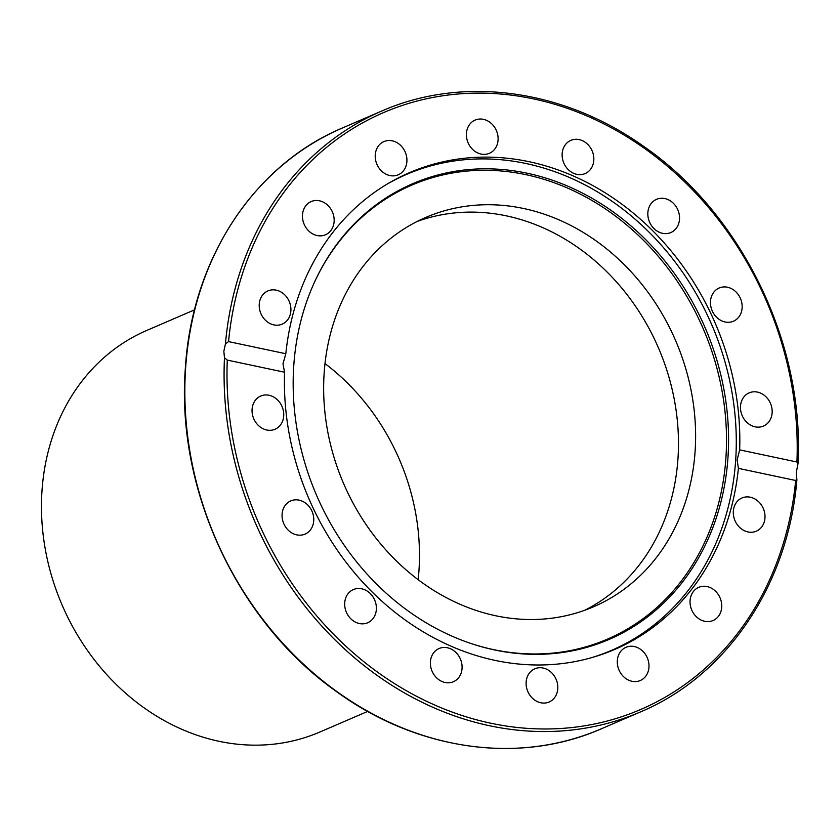<?xml version="1.0" encoding="UTF-8"?>
<svg xmlns="http://www.w3.org/2000/svg" width="840" height="840" viewBox="0 0 840 840"><rect width="100%" height="100%" fill="white"/><g stroke="black" fill="none" stroke-linecap="round" stroke-linejoin="round"><path stroke-width="1.26" d="M562.17 153.626A18.081 15.414 -113.3 0 1 570.832 140.375A18.081 15.414 -113.3 0 1 586.793 143.504A18.081 15.414 -113.3 0 1 593.796 160.335A18.081 15.414 -113.3 0 1 585.144 173.586A18.081 15.414 -113.3 0 1 569.174 170.457A18.081 15.414 -113.3 0 1 562.17 153.626M649.52 206.199A18.081 15.414 -113.3 0 1 656.523 199.343A18.081 15.414 -113.3 0 1 674.898 204.96A18.081 15.414 -113.3 0 1 677.838 225.677A18.081 15.414 -113.3 0 1 670.835 232.543A18.081 15.414 -113.3 0 1 652.47 226.916A18.081 15.414 -113.3 0 1 649.52 206.199M715.964 289.957A18.081 15.414 -113.3 0 1 719.145 288.005A18.081 15.414 -113.3 0 1 739.494 296.541A18.081 15.414 -113.3 0 1 736.649 319.252A18.081 15.414 -113.3 0 1 733.467 321.206A18.081 15.414 -113.3 0 1 713.118 312.669A18.081 15.414 -113.3 0 1 715.964 289.957M751.359 392.144A18.081 15.414 -113.3 0 1 770.973 404.628A18.081 15.414 -113.3 0 1 763.476 426.069A18.081 15.414 -113.3 0 1 761.282 426.794A18.081 15.414 -113.3 0 1 741.668 414.309A18.081 15.414 -113.3 0 1 749.165 392.868A18.081 15.414 -113.3 0 1 751.359 392.144M750.341 497.217A18.081 15.414 -113.3 0 1 764.704 513.156A18.081 15.414 -113.3 0 1 756.304 531.184A18.081 15.414 -113.3 0 1 747.968 531.941A18.081 15.414 -113.3 0 1 733.603 516.012A18.081 15.414 -113.3 0 1 741.993 497.973A18.081 15.414 -113.3 0 1 750.341 497.217M713.045 589.166A18.081 15.414 -113.3 0 1 721.76 605.966A18.081 15.414 -113.3 0 1 713.055 620.529A18.081 15.414 -113.3 0 1 698.754 618.692A18.081 15.414 -113.3 0 1 690.039 601.892A18.081 15.414 -113.3 0 1 698.744 587.328A18.081 15.414 -113.3 0 1 713.045 589.166M645.162 654.003A18.081 15.414 -113.3 0 1 640.3 680.516A18.081 15.414 -113.3 0 1 621.127 673.827A18.081 15.414 -113.3 0 1 625.989 647.315A18.081 15.414 -113.3 0 1 645.162 654.003M557.025 681.849A18.081 15.414 -113.3 0 1 549.119 701.999A18.081 15.414 -113.3 0 1 526.89 688.947A18.081 15.414 -113.3 0 1 534.807 668.798A18.081 15.414 -113.3 0 1 557.025 681.849M462.053 668.472A18.081 15.414 -113.3 0 1 453.39 681.723A18.081 15.414 -113.3 0 1 437.43 678.594A18.081 15.414 -113.3 0 1 430.416 661.773A18.081 15.414 -113.3 0 1 439.079 648.522A18.081 15.414 -113.3 0 1 455.038 651.651A18.081 15.414 -113.3 0 1 462.053 668.472M374.693 615.909A18.081 15.414 -113.3 0 1 367.689 622.766A18.081 15.414 -113.3 0 1 349.325 617.148A18.081 15.414 -113.3 0 1 346.374 596.421A18.081 15.414 -113.3 0 1 353.378 589.565A18.081 15.414 -113.3 0 1 371.742 595.182A18.081 15.414 -113.3 0 1 374.693 615.909M308.259 532.151A18.081 15.414 -113.3 0 1 305.067 534.104A18.081 15.414 -113.3 0 1 284.729 525.567A18.081 15.414 -113.3 0 1 287.564 502.856A18.081 15.414 -113.3 0 1 290.756 500.903A18.081 15.414 -113.3 0 1 311.094 509.439A18.081 15.414 -113.3 0 1 308.259 532.151M272.853 429.954A18.081 15.414 -113.3 0 1 253.25 417.469A18.081 15.414 -113.3 0 1 260.747 396.029A18.081 15.414 -113.3 0 1 262.941 395.304A18.081 15.414 -113.3 0 1 282.544 407.788A18.081 15.414 -113.3 0 1 275.058 429.23A18.081 15.414 -113.3 0 1 272.853 429.954M273.882 324.891A18.081 15.414 -113.3 0 1 259.507 308.952A18.081 15.414 -113.3 0 1 267.908 290.923A18.081 15.414 -113.3 0 1 276.244 290.157A18.081 15.414 -113.3 0 1 290.619 306.096A18.081 15.414 -113.3 0 1 282.219 324.125A18.081 15.414 -113.3 0 1 273.882 324.891M311.168 232.942A18.081 15.414 -113.3 0 1 302.453 216.132A18.081 15.414 -113.3 0 1 311.157 201.579A18.081 15.414 -113.3 0 1 325.458 203.416A18.081 15.414 -113.3 0 1 334.173 220.216A18.081 15.414 -113.3 0 1 325.469 234.78A18.081 15.414 -113.3 0 1 311.168 232.942M379.05 168.105A18.081 15.414 -113.3 0 1 383.911 141.593A18.081 15.414 -113.3 0 1 403.095 148.281A18.081 15.414 -113.3 0 1 398.233 174.793A18.081 15.414 -113.3 0 1 379.05 168.105M467.187 140.249A18.081 15.414 -113.3 0 1 475.104 120.099A18.081 15.414 -113.3 0 1 497.322 133.15A18.081 15.414 -113.3 0 1 489.416 153.3A18.081 15.414 -113.3 0 1 467.187 140.249M285.82 353.735L282.965 363.836L284.56 372.225L227.283 360.098L224.48 357.745L223.839 351.309L225.414 344.022L228.543 341.607L285.82 353.735A259.539 221.298 -113.3 0 1 409.374 172.715A259.539 221.298 -113.3 0 1 739.662 449.873L796.929 462.011L798 463.712L796.247 472.574L796.898 479.966C788.014 584.955 726.989 675.601 640.563 711.889L601.325 728.805A327.117 278.911 -113.3 0 1 312.469 672.242A327.117 278.911 -113.3 0 1 185.64 367.784A327.117 278.911 -113.3 0 1 342.353 128.016L381.591 111.101A327.117 278.911 66.7 0 0 225.414 344.022M796.74 478.968L795.669 480.501L738.402 468.363L737.121 460.047L739.662 449.873M738.402 468.363A259.539 221.298 -113.3 0 1 614.849 649.394A259.539 221.298 -113.3 0 1 284.56 372.225M386.788 184.306A259.109 220.93 -113.3 0 1 406.382 174.468A259.109 220.93 -113.3 0 1 525.924 163.496A259.109 220.93 -113.3 0 1 735.651 460.435A259.109 220.93 -113.3 0 1 611.52 650.36A259.109 220.93 -113.3 0 1 590.909 657.856M494.624 649.961A248.136 211.575 -113.3 0 1 474.495 644.648A248.136 211.575 -113.3 0 1 316.449 278.008A248.136 211.575 -113.3 0 1 527.121 173.208A248.136 211.575 -113.3 0 1 727.965 457.569A248.136 211.575 -113.3 0 1 494.624 649.961M473.939 644.469A247.191 210.767 66.7 0 0 493.437 649.593A247.191 210.767 66.7 0 0 725.907 457.937A247.191 210.767 66.7 0 0 525.819 174.647A247.191 210.767 66.7 0 0 316.197 278.534M417.26 221.414A211.984 180.747 -113.3 0 1 677.953 458.798A211.984 180.747 -113.3 0 1 584.861 610.218M324.167 372.834A211.984 180.747 -113.3 0 1 425.723 217.455A211.984 180.747 -113.3 0 1 612.906 254.111A211.984 180.747 -113.3 0 1 695.1 451.406A211.984 180.747 -113.3 0 1 593.544 606.784A211.984 180.747 -113.3 0 1 406.35 570.129A211.984 180.747 -113.3 0 1 324.167 372.834M194.554 309.834L146.748 330.445A218.652 186.428 66.7 0 0 42 490.707A218.652 186.428 66.7 0 0 126.777 694.218A218.652 186.428 66.7 0 0 319.851 732.029L367.657 711.417M324.996 363.584A212.195 180.925 -113.3 0 1 418.961 570.559A212.195 180.925 -113.3 0 1 418.142 579.684M228.543 341.607A324.965 277.074 -113.3 0 1 533.389 98.868A324.965 277.074 -113.3 0 1 796.929 462.011M795.669 480.501A324.965 277.074 -113.3 0 1 490.822 723.23A324.965 277.074 -113.3 0 1 227.283 360.098M224.48 357.745A327.117 278.911 66.7 0 0 640.563 711.889M601.325 728.805C518.826 765.198 415.853 750.278 334.772 690.333C236.943 620.634 175.844 488.828 185.367 368.036C191.888 259.738 253.638 165.197 342.353 128.016M798 463.712C804.625 342.878 741.29 213.087 642.863 145.814C562.643 88.924 462.305 75.537 381.591 111.101M397.845 178.143L406.382 174.468M602.973 654.045L611.52 650.36"/></g></svg>
